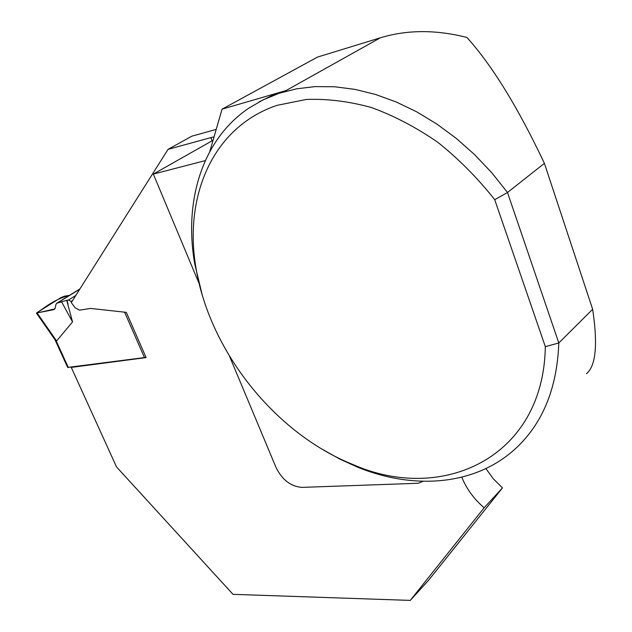 <?xml version="1.0" encoding="UTF-8"?>
<svg xmlns="http://www.w3.org/2000/svg" width="632" height="632" viewBox="0 0 632 632"><rect width="100%" height="100%" fill="white"/><g stroke="black" fill="none" stroke-linecap="round" stroke-linejoin="round"><path stroke-width="0.95" d="M67.648 367.429L144.467 357.578L124.583 312.168M72.585 300.532L71.092 301.456L71.582 302.12M71.092 301.456L68.501 299.995L75.769 295.484M66.597 300.382L68.082 304.292L67 300.271L68.501 299.995M54.952 339.637L56.596 340.956L72.546 321.925L67.419 302.894M145.937 357.199L144.467 357.578M66.992 300.271L56.683 303.281L55.845 304.671L55.261 308.005L53.641 309.712L36.411 313.045L60.735 297.696L64.582 296.147L69.457 295.389C60.901 297.482 52.053 301.914 42.913 308.677L36.451 313.077L54.873 308.937L53.641 309.712M72.546 321.925L61.723 302.072M322.636 449.494L339.7 459.022L357.191 466.993C414.655 490.59 477.8 485.684 518.224 446.05C543.639 421.149 557.163 386.784 558.807 342.963L592.65 309.277L544.405 163.356C518.027 107.511 492.202 65.538 466.922 37.446C435.78 29.562 406.897 29.696 380.282 37.841L286.114 90.518L272.052 95.511L258.978 101.981M592.65 309.277C597.943 344.472 595.873 365.96 586.449 373.741M544.405 163.356L507.496 192.499L491.901 172.892L474.758 154.777L456.32 138.416L436.87 124.038L416.693 111.825L396.09 101.918L375.368 94.405L354.797 89.357L334.66 86.766L315.202 86.6L296.669 88.796L279.241 93.252L263.11 99.84L248.416 108.42C201.734 140.233 183.865 201.782 194.688 263.639L202.193 294.804M71.171 367.2L116.517 466.929L233.018 594.341L410.271 600.4L484.136 507.788C473.889 498.948 466.456 488.757 461.826 477.2M485.913 468.596L493.339 478.811L502.487 487.872L428.362 580.555L410.271 600.4M502.487 487.872L484.136 507.788M422.974 481.315L418.266 483.259L302.025 487.383C290.918 486.529 282.283 479.972 276.121 467.688L229.511 356.219M286.114 90.518L222.061 109.162L209.785 151.593M222.061 109.162L317.469 57.093L380.282 37.841M205.313 160.607L153.339 174.092L213.055 140.272M212.123 140.802L210.843 137.626L168.065 149.35L191.796 136.204L216.207 129.402M210.843 137.626L214.043 136.875M545.329 346.652L558.807 342.963L507.496 192.499L494.714 199.68C477.705 178.129 458.745 159.011 437.85 142.334C416.235 127.388 394.084 115.782 371.395 107.527C348.825 101.318 327.092 98.632 306.188 99.477L277.069 105.339C212.384 127.087 183.643 196.702 196.023 268.276C209.8 351.471 275.362 433.513 352.806 464.473C441.61 503.799 543.575 458.319 545.329 346.652L494.714 199.68M153.339 174.092L198.74 282.654M71.139 367.429L146.118 357.594L126.321 312.358L90.645 308.44L79.434 310.162L75.097 307.713L71.297 302.57L168.065 149.35M56.169 340.869L68.359 367.571M79.758 289.172L57.48 302.949M37.177 313.053L56.596 340.956M67.664 367.469L55.008 339.763M55.237 340.103L36.498 313.172M56.872 303.17L79.916 288.919M352.806 464.473L357.191 466.993M196.023 268.276L194.688 263.639"/></g></svg>
